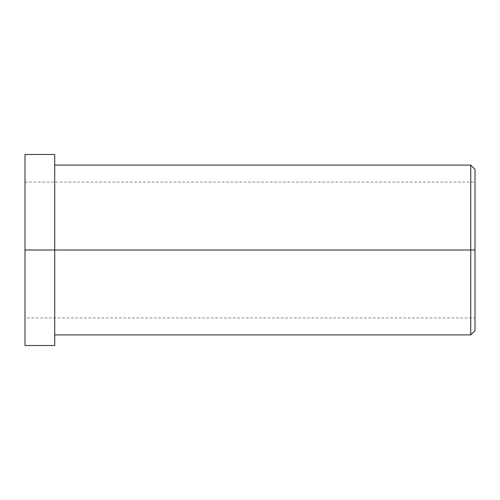 <?xml version="1.0" encoding="UTF-8"?>
<svg xmlns="http://www.w3.org/2000/svg" width="500" height="500" viewBox="0 0 500 500"><rect width="100%" height="100%" fill="white"/><g stroke="black" fill="none" stroke-linecap="round" stroke-linejoin="round"><path stroke-width="0.38" stroke-dasharray="2.5 1.88" d="M25 182.075L475 182.075L475 308.825C475 320.8 475 320.8 475 308.825L475 191.175C475 179.2 475 179.2 475 191.175L475 250L25 250L25 191.175C25 179.2 25 179.2 25 191.175L25 308.825C25 320.8 25 320.8 25 308.825L25 250L475 250L475 180.144C475 165.925 475 165.925 475 180.144L475 319.856C475 334.075 475 334.075 475 319.856L475 250L475 317.925L25 317.925M470.756 250L470.756 323.531C470.756 338.5 470.756 338.5 470.756 323.531L470.756 176.469C470.756 161.5 470.756 161.5 470.756 176.469L470.756 250L470.756 176.469C470.756 161.5 470.756 161.5 470.756 176.469L470.756 323.531C470.756 338.5 470.756 338.5 470.756 323.531L470.756 250M25 167.281L25 332.719M25 250L25 308.825C25 320.8 25 320.8 25 308.825L25 191.175C25 179.2 25 179.2 25 191.175L25 332.719C25 352.062 25 347.062 25 332.719L25 167.281C25 152.938 25 147.938 25 167.281L25 250M54.719 250L54.719 167.281C54.719 147.938 54.719 152.938 54.719 167.281L54.719 332.719C54.719 347.062 54.719 352.062 54.719 332.719L54.719 323.531C54.719 338.5 54.719 338.5 54.719 323.531L54.719 176.469C54.719 161.5 54.719 161.5 54.719 176.469L54.719 250M54.719 332.719L54.719 167.281M475 319.856L475 180.144M475 250L475 191.175C475 179.2 475 179.2 475 191.175L475 308.825C475 320.8 475 320.8 475 308.825L475 250"/><path stroke-width="0.75" d="M25 317.925L25 250L54.719 250L54.719 334.906L470.756 334.906L475 330.662L475 250L470.756 250L475 250L475 169.338L470.756 165.094L470.756 334.906L470.756 165.094L54.719 165.094L54.719 250L54.719 154.481L25 154.481L25 250L25 182.075M25 332.719L25 167.281M25 250L25 345.519L54.719 345.519L54.719 250L25 250M54.719 167.281L54.719 332.719M470.756 250L54.719 250L470.756 250M475 180.144C475 165.925 475 165.925 475 180.144L475 319.856C475 334.075 475 334.075 475 319.856"/></g></svg>
